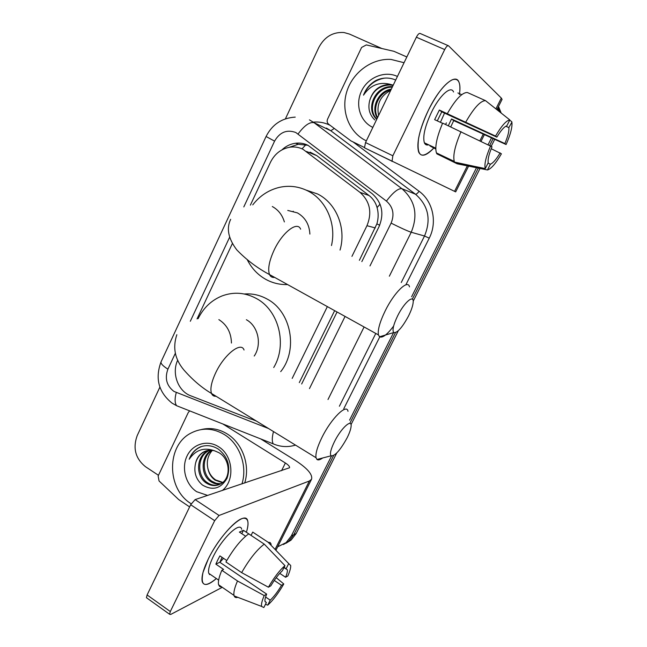 <?xml version="1.0" encoding="UTF-8"?>
<svg xmlns="http://www.w3.org/2000/svg" width="647" height="647" viewBox="0 0 647 647"><rect width="100%" height="100%" fill="white"/><g stroke="black" fill="none" stroke-linecap="round" stroke-linejoin="round"><path stroke-width="0.97" d="M359.376 260.312L376.894 223.862C378.495 218.298 378.56 212.871 377.08 207.574C375.713 202.657 373.044 198.645 369.065 195.531L316.779 155.628L310.05 152.134M351.944 256.374L366.962 225.706C372.316 212.451 369.971 201.322 359.934 192.321L302.95 149.255C298.882 147.265 294.587 146.57 290.066 147.168C281.291 148.713 274.765 153.735 270.478 162.251L250.373 205.139M299.302 382.603L334.645 310.649M292.185 378.406L327.35 306.605M177.707 360.169C171.439 373.173 177.99 391.225 190.76 395.81L249.912 418.795L254.805 420.081M232.37 243.563L197.044 318.914M361.835 261.623L379.085 226.539C384.375 213.486 382.062 202.527 372.122 193.655L307.98 145.292C304.09 143.399 299.973 142.704 295.647 143.222C290.463 143.917 285.869 146.149 281.874 149.918M289.387 147.273L298.218 144.281L308.004 145.308M497.729 108.041L498.578 111.001M285.416 118.838L318.809 47.482C324.511 36.822 332.898 31.832 343.961 32.52L349.534 34.097L381.876 48.517M158.466 475.294L145.438 466.673C135.425 458.505 132.675 448.145 137.204 435.601L159.89 387.124M331.49 456.07L291.328 535.934L286.128 542.598L277.676 546.804M491.437 138.062L488.145 144.613M476.507 167.743L411.605 296.787M393.594 332.598L349.558 420.162M498.182 107.127L499.896 112.044L498.182 107.127M336.739 452.997L296.172 533.549L293.762 534.737L288.594 541.369L283.443 544.523L288.594 541.369L293.762 534.737L333.609 455.561L293.762 534.737L291.328 535.934M493.046 138.773L489.722 145.365L493.046 138.773M478.279 168.107L412.325 299.157L478.279 168.107M395.454 332.671L350.156 422.677L395.454 332.671M301.664 383.995L337.063 311.991M253.163 419.782L256.293 420.995M498.513 106.472L501.199 113.079M494.632 139.469L491.227 146.238M480.034 168.463L413.19 301.195M398.317 330.722L351.006 424.675M296.172 533.549L291.029 540.148L285.909 543.286M366.348 140.844L366.089 140.722C349.145 132.578 340.775 111.211 346.711 91.874C352.51 72.504 371.831 58.133 391.047 59.443L404.068 62.71M372.842 127.386L372.583 127.265C360.088 121.401 354.977 104.523 361.519 91.049C367.876 77.494 384.512 70.483 397.177 76.33L397.436 76.451M392.26 87.159C376.239 86.633 366.153 108.664 376.837 119.105M392.519 86.633L392.147 86.617C375.325 85.444 364.803 109.108 376.732 119.331M390.958 89.868C379.142 92.375 371.912 107.709 377.613 117.511M391.33 89.084C378.406 90.992 370.488 107.887 377.363 118.021M378.649 115.352L378.422 114.462L378.641 115.376M378.422 114.462C376.586 103.698 380.679 95.667 390.715 90.37M393.125 85.38L389.793 84.959C379.732 85.436 373.052 90.564 369.744 100.366C372.793 90.443 379.231 85.137 389.065 84.45L393.279 85.056M395.705 80.034C389.308 77.276 382.789 77.389 376.142 80.374C370.173 83.73 365.959 88.655 363.509 95.158C370.553 84.822 379.87 81.32 391.451 84.644M369.744 100.366C367.714 108.267 369.413 114.794 374.823 119.954M384.585 78.109C374.694 79.888 367.666 85.574 363.509 95.158M459.394 94.608C460.26 89.027 460.114 84.854 458.949 82.088C455.569 72.61 439.701 86.698 428.443 110.144C419.458 129.578 416.207 143.577 418.698 152.158C421.318 157.294 426.357 155.927 433.805 148.074C421.521 160.011 416.45 156.76 418.585 138.321C420.218 129.74 423.51 120.35 428.443 110.144C436.862 93.661 444.796 83.544 452.237 79.783C458.488 77.753 460.923 82.395 459.532 93.702M364.374 147.484L350.933 140.876L328.644 124.216C327.115 122.873 326.759 121.167 327.576 119.113L361.608 47.433L366.331 44.918L393.942 51.315L406.834 56.976M496.904 109.675L502.072 99.371L501.32 98.069L448.541 45.8C447.578 45.298 446.301 46.56 444.699 49.568L416.377 37.211C417.946 34.234 419.248 33.005 420.283 33.531L448.153 45.63M468.59 166.133L455.674 191.884L364.479 147.815L365.523 142.55L416.377 37.211M365.523 142.55L392.842 155.781L444.699 49.568M392.842 155.781L392.025 161.467M425.831 144.629L426.834 143.957M437.275 120.876L441.772 111.834L496.864 137.148C500.948 130.37 504.272 126.602 506.844 125.825L509.82 119.921C506.294 120.471 501.53 125.858 495.545 136.08L439.362 110.055L434.638 119.655L442.556 123.326M505.808 126.238L508.849 127.613C509.254 131.009 507.927 136.323 504.878 143.561L451.509 118.991L448.331 125.753M444.546 113.104L440.413 122.332M446.398 122.857L445.573 124.475M428.637 144.815C426.632 145.405 425.208 144.726 424.375 142.793C422.572 136.525 424.933 126.351 431.46 112.279C439.588 95.376 451.08 85.097 453.555 92.003M508.849 127.613L511.898 122.178C512.489 126.909 510.556 134.358 506.1 144.54L453.725 120.625L450.749 126.877M435.779 148.697L429.972 145.939L435.787 149.012M439.612 155.183L457.17 163.804L487.466 169.967L490.377 164.201L488.04 163.101M436.927 153.905L436.434 152.918C434.695 147.047 436.765 137.107 442.645 123.116L491.995 146.812C488.897 154.293 487.636 159.607 488.21 162.761L485.274 168.584L454.736 162.381L436.927 153.905M454.736 162.381L454.283 161.41C452.771 155.603 455.019 145.68 461.028 131.632M511.801 121.765L509.723 120.116M491.21 148.721L501.409 153.808C495.748 163.545 491.105 168.932 487.466 169.967M485.274 168.584C484.11 164.492 485.897 156.906 490.644 145.81M506.1 144.54L504.878 143.561M500.163 152.886C496.257 159.413 492.99 163.19 490.377 164.201M457.898 92.966L461.699 94.68M447.417 113.46C455.553 99.371 462.201 92.384 467.336 92.505L485.525 100.657L509.82 119.921M465.856 121.927C474.041 107.734 480.6 100.649 485.525 100.657M496.864 137.148L495.545 136.08M441.772 111.834L439.362 110.055M453.725 120.625L451.509 118.991M432.608 147.5L432.932 146.845M430.166 145.535L429.972 145.939M397.638 315.849C393.384 324.778 392.082 330.342 393.74 332.558C397.266 333.148 402.183 327.649 408.508 316.043C411.298 310.414 412.859 305.845 413.182 302.327C414.104 293.948 404.278 302.295 397.638 315.849M393.611 326.088C387.149 334.669 382.45 338.235 379.514 336.796L378.422 334.911C377.573 329.986 379.846 321.939 385.248 310.77C394.29 292.258 408.071 279.003 409.486 286.872M309.889 234.093C309.331 224.42 305.158 217.343 297.369 212.871L287.761 210.437M287.583 284.567C279.779 284.809 272.476 283.054 265.666 279.302C257.732 274.789 251.626 268.311 247.332 259.868M252.751 204.873C259.851 195.734 268.788 189.894 279.561 187.331C289.379 185.236 298.809 186.433 307.835 190.938C326.137 199.963 336.594 223.773 331.482 245.537M306.055 190.072L317.548 193.963C336.335 203.174 346.517 228.189 340.039 250.065M292.703 211.682L293.293 211.237M334.41 441.755C330.779 449.277 329.655 453.959 331.038 455.82C334.887 456.264 340.233 450.28 347.091 437.882C349.437 433.175 350.771 429.382 351.078 426.51C352.251 418.059 341.123 428.015 334.41 441.755M322.651 457.987C320.039 459.896 318.138 460.389 316.941 459.459L316.019 457.712C315.372 453.636 317.337 446.907 321.899 437.534C331.159 418.528 346.873 403.105 347.997 411.314M198.103 318.672C203.522 307.746 211.569 300.143 222.253 295.857C233.89 291.627 245.302 292.525 256.487 298.558C278.808 310.382 287.535 344.657 273.73 367.528M244.299 293.997C252.306 293.374 259.94 295.064 267.195 299.084C291.158 311.563 298.429 349.825 280.701 371.637M254.231 356.028C262.197 344.527 258.169 326.072 246.386 319.723M208.213 559.186C217.699 539.388 236.236 518.36 243.765 518.239C248.351 518.182 249.224 522.865 246.386 532.279C247.963 527.248 248.399 523.463 247.704 520.94C245.747 509.529 220.595 533.16 208.213 559.186L202.996 572.466C200.279 586.02 204.727 588.05 216.349 578.555C208.649 585.203 203.942 586.247 202.236 581.669C201.209 577.132 203.198 569.643 208.213 559.186M189.611 506.916L178.669 499.557L159.057 480.972L158.135 476.006L188.309 412.446L189.708 410.885M260.701 438.909L294.692 460.009C307.244 468.104 312.865 474.526 311.539 479.273L309.355 481.012L219.066 515.457L214.667 520.681L190.671 504.725L195.119 499.605L289.532 467.765C289.872 466.608 288.481 465.015 285.376 462.993L222.835 423.963M147.031 598.119L146.44 597.699L147.104 594.965L170.307 611.528L214.667 520.681M170.307 611.528L169.587 614.254L170.687 614.456L222.277 587.314M147.104 594.965L190.671 504.725M209.369 574.593L210.057 574.229M268.416 587.217L270.842 585.81C274.813 579.154 278.663 574.132 282.399 570.743L284.963 565.664C279.658 570.209 274.142 577.391 268.416 587.217L241.638 572.627L225.94 561.976C233.624 548.624 241.218 539.25 248.715 533.864L264.259 544.135L284.963 565.664M284.138 567.29L287.357 569.821C287.6 571.341 287.009 573.824 285.594 577.27L279.763 573.371M222.058 557.334L219.826 562.259L266.661 594.116C265.302 597.456 264.744 599.866 264.979 601.33L266.362 602.535L263.83 607.549L261.623 606.425C261.113 604.419 261.978 600.804 264.211 595.563L266.661 594.116M221.792 586.983L219.721 586.603L218.581 584.767C217.918 581.807 219.001 576.978 221.84 570.282L223.587 569.417L215.855 564.144L217.691 560.108L219.915 555.886L226.757 560.52M211.666 575.337L208.722 573.307C207.97 570.007 209.426 564.556 213.065 556.962C221.97 538.247 240.207 520.997 241.679 529.286M286.16 568.64L288.708 563.594L268.149 542.267L252.71 532.085L251.076 535.384L243.442 530.33L239.382 532.085L245.625 536.217M268.149 542.267L270.147 542.55L271.214 544.281M261.623 606.425L234.157 595.927C234.715 597.416 235.896 597.885 237.708 597.343L237.53 597.213M234.157 595.927L234.004 595.402C233.438 592.49 234.602 587.678 237.489 580.974L264.211 595.563M221.84 570.282L237.489 580.974M288.708 563.594L290.697 565.486C290.859 567.734 289.913 571.228 287.842 575.967L285.594 577.27M274.255 580.432L281.526 585.317L283.79 583.974L276.229 577.674M283.79 583.974C278.388 593.307 273.034 600.367 267.729 605.147L270.236 600.173L265.61 597.011M265.48 604.274L267.729 605.147M281.526 585.317C277.725 591.722 273.964 596.671 270.236 600.173M241.638 572.627C249.37 559.186 256.908 549.691 264.259 544.135M223.522 558.329L219.915 562.316M265.052 601.637L266.362 602.535M215.855 564.144L219.826 562.259M241.792 533.678L243.442 530.33M191.18 503.77L190.922 503.601C166.408 488.614 166.433 445.354 190.905 433.126C201.88 427.457 213 427.918 224.274 434.509C239.649 443.777 247.696 466.026 241.946 483.948M201.354 429.535C210.218 427.4 218.799 428.848 227.097 433.87C242.399 443.09 250.413 465.209 244.687 483.026M207.622 495.424L196.664 491.696C185.681 484.563 181.233 467.951 187.023 456.03C192.652 444.012 207.299 439.507 218.411 446.648C233.09 455.189 235.346 480.406 222.285 490.523M195.612 463.009C193.534 471.986 195.815 479.338 202.471 485.048C212.669 490.944 220.853 488.695 227.024 478.319C230.89 466.722 228.051 457.025 218.508 449.244C212.645 445.484 206.595 444.699 200.352 446.883L198.378 447.886C194.1 450.449 191.043 454.243 189.199 459.265C195.701 449.811 204.217 447.012 214.764 450.878C210.663 449.689 206.789 450.134 203.158 452.221L203.748 452.075C199.802 454.396 197.084 458.044 195.612 463.009C196.777 458.213 199.292 454.615 203.158 452.221M209.677 450.239L208.326 450.935C197.238 456.693 196.89 475.933 207.266 482.581C210.833 485.032 214.658 485.776 218.751 484.805M209.094 450.28L207.186 451.218C196.081 456.992 195.734 476.273 206.126 482.929C211.375 486.309 216.527 486.447 221.573 483.341C231.319 477.34 230.033 458.747 218.815 452.633L214.764 450.878M212.014 450.312C201.621 456.596 201.864 474.777 211.787 481.182L216.122 483.277L220.886 483.778M211.423 450.255C200.61 456.184 200.473 474.995 210.663 481.53C213.615 483.584 216.85 484.433 220.368 484.069M222.794 482.403L215.734 479.961C211.593 477.154 208.949 473.159 207.784 467.991C208.795 473.305 211.237 477.357 215.127 480.147L222.39 482.743M207.784 467.991C206.458 461.141 207.986 455.262 212.37 450.352M207.396 450.547L203.748 452.075M201.743 446.422L198.888 447.764C194.585 450.215 191.358 454.057 189.199 459.265M316.779 155.628L306.524 151.487M379.676 225.261L376.894 223.862M377.08 207.574L380.056 204.169M302.036 148.826L305.91 144.693M369.065 195.531L359.934 192.321M375.284 227.922L366.962 225.706M369.979 265.933L391.103 223.118C394.67 214.383 393.109 207.04 386.421 201.08L295.776 132.498C286.856 129.271 279.787 132.15 274.579 141.135L243.806 206.919M295.234 117.115C281.938 117.956 272.217 124.418 266.079 136.501L274.579 141.135M175.297 353.367L167.905 369.162C164.597 378.317 166.602 385.733 173.93 391.411L268.545 428.524M179.526 406.866L176.631 405.726C174.747 403.138 174.617 398.754 176.251 392.575M313.261 122.121C318.971 121.62 324.398 122.59 329.533 125.041L330.164 125.348M353.286 142.089L419.11 191.286C432.924 201.225 437.518 222.261 429.244 238.161L405.855 284.842M379.749 336.95L343.751 408.807M309.436 119.865L314.054 122.687L401.868 188.657L415.503 194.229L330.819 130.767L326.363 128.041M386.421 201.08C393.044 192.418 398.196 188.277 401.868 188.657C415.196 200.4 418.31 214.933 411.217 232.249L424.513 236.009C431.339 219.438 428.338 205.511 415.503 194.229C416.344 194.31 417.55 193.324 419.11 191.286M298.105 133.937C304.405 125.486 309.719 121.741 314.054 122.687L330.819 130.767L334.297 128.438M391.103 223.118C400.614 227.89 407.319 230.939 411.217 232.249L389.348 276.204M364.091 326.97L327.997 399.522M339.392 406.243L375.794 333.456M401.261 282.513L424.513 236.009L429.244 238.161M229.636 237.206L190.307 321.276M309.46 388.588L345.069 316.423M275.622 444.796L273.236 443.858C271.886 441.577 271.966 437.485 273.487 431.565M295.517 445.112C287.907 447.401 280.483 446.98 273.236 443.858L176.631 405.726L172.029 403.121C158.572 392.219 154.916 378.463 161.054 361.835C160.593 363.525 162.882 365.967 167.905 369.162M454.558 191.358L467.328 165.875M479.953 140.69L483.115 134.382M495.901 108.882L501.32 98.069M300.629 229.184C297.466 220.684 282.302 232.354 274.029 250.3C269.112 261.145 267.615 269.233 269.524 274.563C270.543 276.787 272.241 277.725 274.627 277.385M284.373 221.921C282.286 214.933 278.259 209.798 272.298 206.522M244.04 350.019C241.226 341.123 224.016 354.661 215.54 373.125C211.359 382.231 210.016 389.017 211.504 393.465C212.353 395.519 213.874 396.449 216.058 396.263M231.456 343.039C231.157 332.598 226.96 324.786 218.864 319.61M275.258 549.036L309.355 481.012M281.558 470.692L285.376 462.993M195.119 499.605L219.066 515.457M298.218 144.281L295.647 143.222M286.128 542.598L291.029 540.148M266.079 136.501L161.054 361.835M389.065 84.45L389.793 84.959M481.085 141.232L484.263 134.891M364.479 147.815L391.678 161.046M435.787 148.195L424.375 142.793M454.283 161.41L436.434 152.918M476.572 166.821L454.582 162.106M393.74 332.558L379.514 336.796M230.68 219.333C226.24 228.391 228.27 238.565 236.77 249.863C246.458 259.892 257.377 268.125 269.524 274.563L378.422 334.911M331.038 455.82L316.941 459.459M176.841 334.709C172.547 347.463 174.876 359.19 183.821 369.898C192.644 379.935 201.872 387.788 211.504 393.465L316.019 457.712M276.099 549.942L311.539 479.273M146.44 597.699L169.587 614.254M287.357 569.821L283.993 567.581M218.646 580.133L208.722 573.307M234.004 595.402L218.581 584.767M207.186 451.218L208.326 450.935M198.378 447.886L198.888 447.764"/></g></svg>
